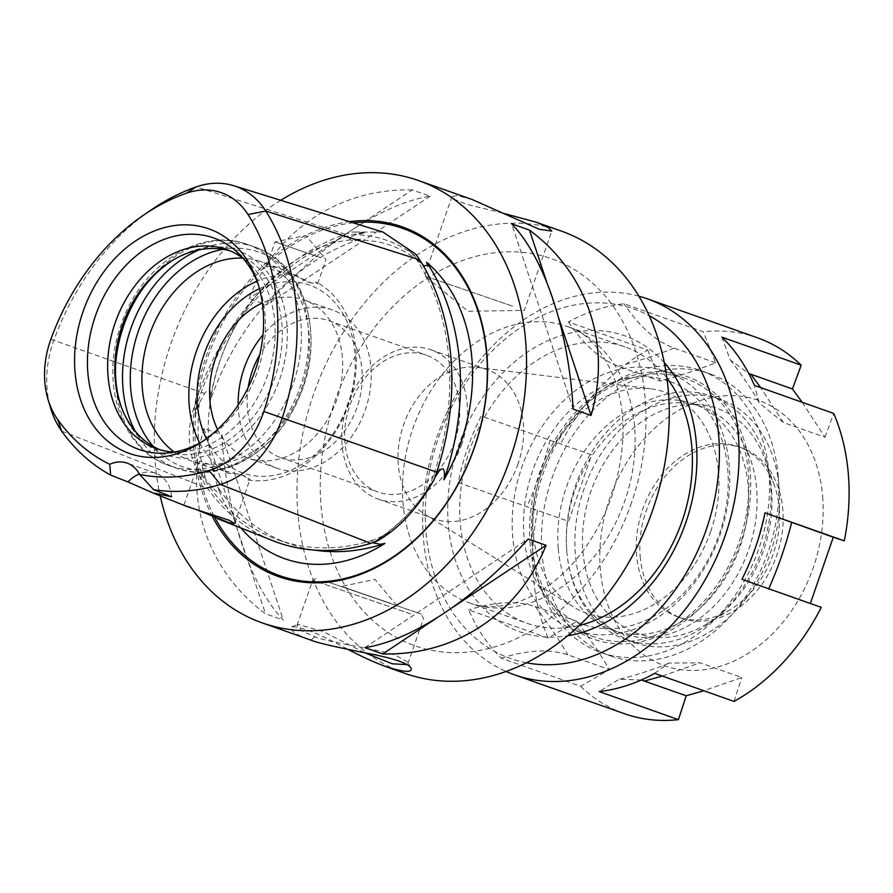 <?xml version="1.0" encoding="UTF-8"?>
<svg xmlns="http://www.w3.org/2000/svg" width="893" height="893" viewBox="0 0 893 893"><rect width="100%" height="100%" fill="white"/><g stroke="black" fill="none" stroke-linecap="round" stroke-linejoin="round"><path stroke-width="0.67" stroke-dasharray="4.46 3.35" d="M666.881 378.029A146.608 111.982 -70.5 0 0 624.955 346.897A146.608 111.982 -70.5 0 0 470.488 447.761A146.608 111.982 -70.5 0 0 527.16 623.314A146.608 111.982 -70.5 0 0 528.087 623.638A146.608 111.982 -70.5 0 0 579.356 625.468M664.28 362.67A157.023 119.93 -70.5 0 0 459.259 443.788A157.023 119.93 -70.5 0 0 567.669 635.783M665.798 371.455A137.087 104.704 109.5 0 1 666.669 371.756A137.087 104.704 109.5 0 1 719.658 535.9A137.087 104.704 109.5 0 1 575.226 630.224A137.087 104.704 109.5 0 1 513.687 501.286A137.087 104.704 109.5 0 1 610.243 371.912A137.087 104.704 109.5 0 1 665.798 371.455M629.42 378.699A137.087 104.704 109.5 0 1 685.846 378.543A137.087 104.704 109.5 0 1 738.835 542.687A137.087 104.704 109.5 0 1 594.414 637.01A137.087 104.704 109.5 0 1 532.875 508.072A137.087 104.704 109.5 0 1 629.42 378.699M721.868 337.119L730.262 360.069L748.747 373.475M802.193 402.296L824.987 437.246L783.362 422.523L759.351 403.056L754.406 385.396M824.987 437.246L833.727 413.448M764.977 512.805L757.911 539.606L753.837 551.561C752.687 554.933 746.916 569.701 741.949 579.3L768.728 588.766M810.353 603.501L821.27 607.352M810.252 603.735L768.627 589M654.692 673.355L668.667 663.108L700.145 662.818L741.782 677.541L703.807 690.724M641.297 679.986L619.106 679.272L599.125 691.573M501.297 658.219C527.395 649.847 549.575 648.731 567.814 654.859L609.439 669.594C600.308 654.111 589.458 638.015 576.889 621.316L548.068 638.015L468.758 609.952A199.385 152.29 -70.5 0 0 501.297 658.219L580.617 686.282L609.439 669.594M576.889 621.316L535.264 606.593C517.025 600.464 494.856 601.581 468.758 609.952M458.187 482.544L568.595 521.333L591.624 454.838L481.215 416.049A199.385 152.29 -70.5 0 0 458.187 482.544L568.595 521.333M591.624 454.838L481.215 416.049M568.473 321.993C583.765 344.832 600.431 359.6 618.469 366.297L660.106 381.032C680.343 375.562 698.873 369.49 715.673 362.804L703.349 331.828L624.04 303.765A199.385 152.29 -70.5 0 0 568.473 321.993L647.782 350.056A199.385 152.29 -70.5 0 0 560.525 444.111M715.673 362.804L674.048 348.08C655.998 341.372 639.332 326.604 624.04 303.765M734.013 701.407L741.782 677.541M647.782 350.056L660.106 381.032M757.398 337.766A199.385 152.29 -70.5 0 0 703.349 331.828M580.617 686.282A199.385 152.29 -70.5 0 0 624.397 713.697M537.497 510.606A199.385 152.29 -70.5 0 0 533.445 577.369A199.385 152.29 -70.5 0 0 548.068 638.015M822.643 496.564A140.737 107.495 109.5 0 1 722.493 665.542A140.737 107.495 109.5 0 1 600.353 569.466A140.737 107.495 109.5 0 1 700.503 400.499A140.737 107.495 109.5 0 1 822.643 496.564M566.798 551.282A120.22 91.823 -70.5 0 0 621.64 633.483A120.22 91.823 -70.5 0 0 748.301 550.769A120.22 91.823 -70.5 0 0 701.82 406.817A120.22 91.823 -70.5 0 0 606.47 437.324A120.22 91.823 -70.5 0 0 566.798 551.282A129.016 98.543 109.5 0 1 609.372 428.986A129.016 98.543 109.5 0 1 711.71 396.246A129.016 98.543 109.5 0 1 761.573 550.735A129.016 98.543 109.5 0 1 625.647 639.5A129.016 98.543 109.5 0 1 566.798 551.282M558.237 548.257A120.22 91.823 109.5 0 1 597.908 434.288A120.22 91.823 109.5 0 1 693.258 403.781A120.22 91.823 109.5 0 1 748.1 485.982A120.22 91.823 109.5 0 1 708.428 599.94A120.22 91.823 109.5 0 1 613.078 630.458A120.22 91.823 109.5 0 1 558.237 548.257M638.875 296.197A199.385 152.29 -70.5 0 0 565.325 299.077A199.385 152.29 -70.5 0 0 425.727 481.561A199.385 152.29 -70.5 0 0 506.108 671.491M526.446 662.785A185.309 141.54 109.5 0 1 426.151 494.722A185.309 141.54 109.5 0 1 557.857 309.302A185.309 141.54 109.5 0 1 649.211 315.754M768.929 472.832A149.544 114.215 109.5 0 1 719.568 614.585A149.544 114.215 109.5 0 1 600.967 652.537A149.544 114.215 109.5 0 1 540.857 588.476A149.544 114.215 109.5 0 1 532.741 550.289A149.544 114.215 109.5 0 1 613.692 382.584A149.544 114.215 109.5 0 1 700.704 370.584A149.544 114.215 109.5 0 1 768.929 472.832M530.062 543.87A139.386 106.457 109.5 0 1 605.51 387.562A139.386 106.457 109.5 0 1 750.198 471.671A139.386 106.457 109.5 0 1 666.613 632.523A139.386 106.457 109.5 0 1 537.619 579.468A139.386 106.457 109.5 0 1 530.062 543.87M778.205 476.114A149.544 114.215 109.5 0 1 728.855 617.867A149.544 114.215 109.5 0 1 610.243 655.819A149.544 114.215 109.5 0 1 542.018 553.571A149.544 114.215 109.5 0 1 591.378 411.818A149.544 114.215 109.5 0 1 709.991 373.866A149.544 114.215 109.5 0 1 778.205 476.114M779.12 487.489A129.016 98.543 109.5 0 1 736.546 609.785A129.016 98.543 109.5 0 1 634.22 642.525A129.016 98.543 109.5 0 1 575.36 554.319A129.016 98.543 109.5 0 1 617.934 432.011A129.016 98.543 109.5 0 1 720.271 399.271A129.016 98.543 109.5 0 1 779.12 487.489M771.552 489.967A119.428 91.22 109.5 0 1 706.91 623.906A119.428 91.22 109.5 0 1 582.928 551.829A119.428 91.22 109.5 0 1 654.558 414.017A119.428 91.22 109.5 0 1 765.078 459.471A119.428 91.22 109.5 0 1 771.552 489.967M779.243 508.363A90.305 68.973 109.5 0 1 730.362 609.64A90.305 68.973 109.5 0 1 677.809 616.896A90.305 68.973 109.5 0 1 636.609 555.145A90.305 68.973 109.5 0 1 666.412 469.539A90.305 68.973 109.5 0 1 738.053 446.623A90.305 68.973 109.5 0 1 774.354 485.301A90.305 68.973 109.5 0 1 779.243 508.363M640.181 556.406A90.305 68.973 -70.5 0 0 681.381 618.157A90.305 68.973 -70.5 0 0 753.011 595.24A90.305 68.973 -70.5 0 0 782.815 509.624A90.305 68.973 -70.5 0 0 741.614 447.884A90.305 68.973 -70.5 0 0 669.984 470.801A90.305 68.973 -70.5 0 0 640.181 556.406M238.174 405.02A83.864 64.05 -70.5 0 0 276.73 468.166A83.864 64.05 -70.5 0 0 365.326 409.775A83.864 64.05 -70.5 0 0 332.665 310.05A83.864 64.05 -70.5 0 0 262.977 334.897M217.568 429.477A83.864 64.05 -70.5 0 0 248.187 458.064A83.864 64.05 -70.5 0 0 336.538 400.377A83.864 64.05 -70.5 0 0 304.122 299.948A83.864 64.05 -70.5 0 0 262.341 302.928M248.165 387.506A72.579 55.433 -70.5 0 0 280.491 457.529A72.579 55.433 -70.5 0 0 357.167 406.996A72.579 55.433 -70.5 0 0 328.903 320.687A72.579 55.433 -70.5 0 0 259.74 354.811M512.582 306.154L424.543 275.87L512.582 306.154M472.163 199.53L457.383 195.634L452.059 196.438L455.441 199.842L466.548 204.251L504.277 213.527M461.848 443.966A79.164 60.467 109.5 0 1 378.208 499.087A79.164 60.467 109.5 0 1 347.377 404.942A79.164 60.467 109.5 0 1 431.018 349.822A79.164 60.467 109.5 0 1 461.848 443.966M454.671 441.488A72.579 55.433 109.5 0 1 377.996 492.021A72.579 55.433 109.5 0 1 349.944 405.109A72.579 55.433 109.5 0 1 426.407 355.18A72.579 55.433 109.5 0 1 454.671 441.488M518.052 463.847A79.164 60.467 109.5 0 1 434.411 518.967A79.164 60.467 109.5 0 1 425.302 514.58A79.164 60.467 109.5 0 1 403.58 424.822A79.164 60.467 109.5 0 1 477.375 367.391A79.164 60.467 109.5 0 1 487.221 369.702A79.164 60.467 109.5 0 1 518.052 463.847M710.649 531.636A117.284 89.579 -70.5 0 0 650.383 388.723A117.284 89.579 -70.5 0 0 541.069 473.815A117.284 89.579 -70.5 0 0 573.239 606.782A117.284 89.579 -70.5 0 0 710.649 531.636M668.076 380.809A129.016 98.543 -70.5 0 0 523.979 536.135A129.016 98.543 -70.5 0 0 685.523 591.222A129.016 98.543 -70.5 0 0 668.076 380.809M561.351 231.086A234.569 179.169 -70.5 0 0 313.532 394.405A234.569 179.169 -70.5 0 0 404.886 673.367M174.247 452.048A105.553 80.627 -70.5 0 0 190.466 460.665A105.553 80.627 -70.5 0 0 301.979 387.171A105.553 80.627 -70.5 0 0 260.879 261.638A105.553 80.627 -70.5 0 0 242.84 258.144M377.449 540.924A169.893 129.764 -70.5 0 0 389.381 532.15L372.627 542.732M379.793 538.423A167.638 128.034 -70.5 0 0 432.659 481.439L434.645 478.001C418.37 505.505 398.256 526.691 374.312 541.56L370.517 540.845A231.488 176.814 109.5 0 1 278.638 540.042A231.488 176.814 109.5 0 1 209.263 486.607A96.611 73.795 109.5 0 1 199.675 468.334A169.893 129.764 -70.5 0 0 203.727 482.488A99.246 75.805 -70.5 0 0 207.6 488.482A234.133 178.823 -70.5 0 0 272.778 540.656M389.381 532.15A96.611 73.795 109.5 0 1 370.517 540.845M360.471 239.112L351.429 240.485L348.94 237.828L355.425 234.747L365.36 232.827A169.893 129.764 -70.5 0 0 352.657 232.035A99.246 75.805 -70.5 0 0 345.357 234.178A234.133 178.823 -70.5 0 0 199.306 391.614A99.246 75.805 -70.5 0 0 196.471 400.388A169.893 129.764 -70.5 0 0 195.087 416.361L199.373 402.955L204.53 393.489C208.672 388.488 210.737 389.214 210.715 395.677L210.212 401.091A96.611 73.795 -70.5 0 1 211.909 396.101A231.488 176.814 -70.5 0 1 356.307 240.44A96.611 73.795 -70.5 0 1 360.471 239.112A166.544 127.208 -70.5 0 0 259.539 291.732A166.544 127.208 -70.5 0 0 219.979 360.683A166.544 127.208 -70.5 0 0 210.212 401.091M195.087 416.361A96.611 73.795 109.5 0 1 201.193 392.306A231.488 176.814 109.5 0 1 345.602 236.656A96.611 73.795 109.5 0 1 365.36 232.827M415.625 254.081A169.893 129.764 -70.5 0 0 405.221 246.781L422.244 263.993M405.221 246.781A96.611 73.795 109.5 0 1 417.969 261.649A231.488 176.814 109.5 0 1 434.813 471.549A96.611 73.795 109.5 0 1 425.035 493.717A169.893 129.764 -70.5 0 0 433.775 480.211M240.92 527.975A166.544 127.208 109.5 0 1 217.825 487.21L218.964 490.034C220.18 493.862 217.992 493.092 212.422 487.723L206.183 480.021L199.675 468.334M218.74 489.442L219.968 490.391A231.488 176.814 -70.5 0 0 289.343 543.826A231.488 176.814 -70.5 0 0 314.593 550.11M217.825 487.21A96.611 73.795 -70.5 0 0 219.968 490.391M432.659 481.439L425.035 493.717M382.896 232.035L352.657 232.035M196.471 400.388C184.862 430.046 187.284 457.417 203.727 482.488M150.973 210.067A227.938 174.102 -70.5 0 0 53.859 340.222A93.062 71.083 -70.5 0 0 50.655 408.235M308.319 639.209C295.192 634.231 289.622 630.112 291.631 626.864C300.182 626.049 318.98 633.561 348.047 649.412M364.4 652.627L323.099 631.541L298.095 624.419L297.034 625.368L302.537 631.318L315.073 636.765C326.213 642.089 380.262 649.49 396.068 655.495L407.454 662.037L407.777 663.745L407.074 664.638M410.467 613.837L312.662 580.182L410.467 613.837M280.692 200.3A234.569 179.169 -70.5 0 0 170.797 343.917A234.569 179.169 -70.5 0 0 160.182 495.827M203.928 428.439C183.154 498.674 206.953 570.314 265.489 613.759L283.327 620.066C250.263 585.629 226.465 514 221.765 434.746L203.928 428.439L265.489 613.759M412.253 189.908C339.273 188.189 276.127 230.182 248.901 298.552L266.75 304.859C319.448 245.497 382.584 203.504 430.102 196.214L412.253 189.908L248.901 298.552M329.372 582.47L421.317 614.094L329.372 582.47M390.42 603.277L341.517 586.455L390.431 603.266M244.414 475.779L206.696 466.403L198.949 461.692L200.445 461.257L213.025 465.711L228.686 473.413C239.112 473.234 245.53 475.433 247.953 479.976L249.917 479.351L244.414 475.779M198 510.316L189.963 506.945L183.958 504.98L187.229 506.599M320.029 257.441L275.033 241.958L320.029 257.441M297.213 275.513L272.198 269.619L267.565 267.409L266.694 266.047L277.109 267.387L311.199 282.914L317.674 283.695L316.479 282.088C311.724 284.264 305.306 282.076 297.213 275.513A105.553 80.627 -70.5 0 0 257.017 281.15M199.742 443.062A105.553 80.627 -70.5 0 0 228.686 473.413M247.953 479.976A105.553 80.627 -70.5 0 0 348.895 403.77A105.553 80.627 -70.5 0 0 316.479 282.088M206.372 438.742A99.692 76.139 -70.5 0 0 278.75 474.373A99.692 76.139 -70.5 0 0 348.225 403.58A99.692 76.139 -70.5 0 0 337.71 305.931A99.692 76.139 -70.5 0 0 259.45 288.685M121.348 407.041A108.265 82.692 -70.5 0 0 121.783 408.257A108.265 82.692 -70.5 0 0 199.686 457.116A108.265 82.692 -70.5 0 0 279.676 379.257A108.265 82.692 -70.5 0 0 265.31 269.619A108.265 82.692 -70.5 0 0 174.515 259.193A108.265 82.692 -70.5 0 0 173.421 259.874M159.814 449.704A105.553 80.627 -70.5 0 0 163.352 451.077A105.553 80.627 -70.5 0 0 274.865 377.583A105.553 80.627 -70.5 0 0 233.754 252.049A105.553 80.627 -70.5 0 0 230.148 250.888M174.503 452.059A105.553 80.627 -70.5 0 0 182.127 451.936A105.553 80.627 -70.5 0 0 267.733 375.049A105.553 80.627 -70.5 0 0 248.901 263.178A105.553 80.627 -70.5 0 0 243.052 258.289M201.517 442.091A112.161 85.661 -70.5 0 0 204.285 440.461A112.161 85.661 -70.5 0 0 257.508 371.376A112.161 85.661 -70.5 0 0 258.914 286.039A112.161 85.661 -70.5 0 0 257.787 283.036M430.102 196.214L266.75 304.859M221.765 434.746L283.327 620.066M436.097 618.436L453.097 607.14M364.857 647.637L528.209 539.004M558.761 318.299L546.706 281.976M573.183 409.117L511.633 223.786M171.657 496.765A35.184 26.879 -70.5 0 0 155.65 473.223A35.184 26.879 -70.5 0 0 139.341 473.937M212.422 516.567A185.476 141.663 109.5 0 1 215.514 333.189A185.476 141.663 109.5 0 1 349.487 221.654M783.362 422.523L760.691 387.618M662.293 676.046L700.157 662.818M535.264 606.593C548.023 623.347 558.873 639.444 567.814 654.87M549.999 440.115C544.239 462.942 536.559 485.111 526.982 506.61M674.048 348.08C657.393 354.845 638.863 360.917 618.481 366.309M470.834 603.389A146.608 111.982 109.5 0 1 469.908 603.065A146.608 111.982 109.5 0 1 413.024 428.104A146.608 111.982 109.5 0 1 566.776 326.313A146.608 111.982 109.5 0 1 567.702 326.637A146.608 111.982 109.5 0 1 624.787 500.984A146.608 111.982 109.5 0 1 470.834 603.389M631.507 502.815A205.245 156.766 109.5 0 1 415.959 646.175A205.245 156.766 109.5 0 1 334.73 401.638A205.245 156.766 109.5 0 1 550.278 258.278A205.245 156.766 109.5 0 1 631.507 502.815M223.094 249.314A113.846 86.956 109.5 0 1 302.939 387.428A113.846 86.956 109.5 0 1 153.339 446.489M135.189 431.185A117.284 89.579 -70.5 0 0 176.468 468.155A117.284 89.579 -70.5 0 0 300.372 386.49A117.284 89.579 -70.5 0 0 254.695 247.015A117.284 89.579 -70.5 0 0 199.351 249.794M115.632 364.5A117.284 89.579 -70.5 0 0 169.235 465.599A117.284 89.579 -70.5 0 0 293.138 383.934A117.284 89.579 -70.5 0 0 247.461 244.459A117.284 89.579 -70.5 0 0 142.221 289.354M355.124 240.016L356.307 240.44M345.602 236.656L348.94 237.828M417.969 261.649L421.116 262.765M210.715 395.677L211.909 396.101M201.193 392.306L204.53 393.489M209.263 486.607L212.422 487.723M434.813 471.549L436.71 472.218M414.531 255.443A167.638 128.034 -70.5 0 0 355.425 234.747M353.137 222.792A184.226 140.703 -70.5 0 0 207.969 356.597A184.226 140.703 -70.5 0 0 214.856 517.572M199.373 402.955A167.638 128.034 -70.5 0 0 206.183 480.021M345.357 234.178L196.058 186.95M50.868 339.284L199.306 391.614M61.639 431.062L207.6 488.482M315.073 636.765L310.82 640.08M685.846 378.543L666.669 371.756M594.414 637.01L575.226 630.224M730.329 360.013L739.08 371.622C747.832 383.767 754.607 394.237 759.407 403.022M668.69 663.175C659.179 667.339 646.945 671.592 631.976 675.923L619.128 679.361M613.078 630.458L621.64 633.483M693.258 403.781L701.82 406.817M537.619 579.468L540.857 588.476M605.51 387.562L613.692 382.584M600.967 652.537L610.243 655.819M700.704 370.584L709.991 373.866M625.647 639.5L634.22 642.525M711.71 396.246L720.271 399.271M774.354 485.301L765.078 459.471M730.362 609.64L706.91 623.906M677.809 616.896L681.381 618.157M738.053 446.623L741.614 447.884M332.665 310.05L304.122 299.948M276.73 468.166L248.187 458.064M452.059 196.438L424.543 275.87L468.133 311.3L524.291 310.418L551.762 231.097M425.302 514.58L573.239 606.782M477.375 367.391L650.383 388.723M378.208 499.087L434.411 518.967M431.018 349.822L487.221 369.702M624.955 346.897L567.702 326.637C586.288 332.017 601.703 348.94 613.949 377.393C626.719 412.253 625.993 451.88 611.772 496.251C596.714 537.184 574.389 567.848 544.797 588.241C534.684 595.028 524.794 599.895 515.116 602.853C497.87 607.843 482.789 607.921 469.908 603.065L527.16 623.314M254.695 247.015C306.567 263.714 326.503 340.144 298.106 399.707C275.602 452.371 220.582 484.821 176.468 468.155L169.235 465.599C121.247 449.927 99.715 382.74 120.957 325.164C140.056 266.103 199.742 226.208 247.461 244.459L254.695 247.015M278.638 540.042L289.343 543.826M424.231 266.014C403.681 246.959 379.413 238.442 351.429 240.485M259.539 291.732C242.316 311.59 229.133 334.574 220.002 360.694C204.765 406.884 204.341 449.782 218.718 489.386M291.631 626.864L298.095 624.419M411.026 667.942L407.454 662.037M407.833 663.767L423.494 618.57L421.317 614.094M297.023 625.357L312.662 580.193L317.138 578.017M234.658 523.421L249.928 479.351M183.958 504.98L198.938 461.692M317.674 283.695L326.012 259.617L305.83 235.473L275.033 241.958L266.694 266.047M277.109 267.375L260.879 261.638M206.696 466.403L190.466 460.665M120.912 405.857L121.783 408.257M172.327 260.522L174.515 259.193M233.754 252.049L226.621 249.515M163.352 451.077L156.208 448.543M248.901 263.178L237.516 252.507M182.127 451.936L166.556 453.064M258.914 286.039L256.704 279.866M204.285 440.461L198.692 443.866M396.939 605.644L374.993 579.39L341.517 586.455M155.65 473.223L127.107 463.121M280.491 457.529L377.996 492.021M328.903 320.687L426.407 355.18"/><path stroke-width="1.34" d="M579.356 625.468A146.608 111.982 -70.5 0 0 587.505 623.147A146.608 111.982 -70.5 0 0 683.279 517.572A146.608 111.982 -70.5 0 0 666.881 378.029M567.669 635.783A157.023 119.93 -70.5 0 0 584.591 631.63A157.023 119.93 -70.5 0 0 688.693 513.631A157.023 119.93 -70.5 0 0 664.28 362.67M748.747 373.475L792.437 388.98L802.193 402.296M703.807 690.724L686.204 695.77L678.434 719.635L599.125 691.573A199.385 152.29 -70.5 0 0 627.154 685.411A199.385 152.29 -70.5 0 0 654.692 673.355L734.013 701.407A199.385 152.29 -70.5 0 0 821.27 607.352L741.949 579.3A199.385 152.29 -70.5 0 0 764.977 512.805L844.287 540.857A199.385 152.29 -70.5 0 0 833.727 413.448L754.406 385.396A199.385 152.29 -70.5 0 0 721.868 337.119L801.177 365.181L792.437 388.98M764.977 512.805L833.281 537.229L810.353 603.501M686.204 695.77L641.297 679.986M844.287 540.857L833.281 537.229M801.177 365.181A199.385 152.29 -70.5 0 0 757.398 337.766L647.392 298.842A199.385 152.29 -70.5 0 0 638.875 296.197M506.108 671.491A199.385 152.29 -70.5 0 0 514.401 674.784L624.397 713.697A199.385 152.29 -70.5 0 0 678.434 719.635M514.401 674.784A199.385 152.29 -70.5 0 0 596.468 674.55A199.385 152.29 -70.5 0 0 736.904 486.372A199.385 152.29 -70.5 0 0 647.392 298.842M649.211 315.754A185.309 141.54 109.5 0 1 705.771 530.989A185.309 141.54 109.5 0 1 526.446 662.785M262.977 334.897A83.864 64.05 -70.5 0 0 244.068 368.441A83.864 64.05 -70.5 0 0 238.174 405.02M262.341 302.928A83.864 64.05 -70.5 0 0 215.526 358.339A83.864 64.05 -70.5 0 0 217.568 429.477M259.74 354.811A72.579 55.433 -70.5 0 0 248.165 387.506M504.277 213.527L536.358 222.245L548.257 227.503L551.751 231.097L539.216 229.244L472.163 199.53L418.616 180.587A234.569 179.169 -70.5 0 0 280.692 200.3M348.047 649.412C361.821 656.668 374.547 662.45 386.222 666.758L404.886 673.367A234.569 179.169 -70.5 0 0 652.024 511.979A234.569 179.169 -70.5 0 0 561.351 231.086L536.358 222.245M242.84 258.144A105.553 80.627 -70.5 0 0 149.365 335.132A105.553 80.627 -70.5 0 0 174.247 452.048M372.627 542.732L380.217 544.284L384.894 543.413A166.544 127.208 109.5 0 1 240.92 527.975M314.593 550.11A231.488 176.814 -70.5 0 0 381.222 544.641A96.611 73.795 -70.5 0 0 384.894 543.413M422.244 263.993L424.231 266.014L427.658 265.076L426.519 262.241A166.544 127.208 109.5 0 1 443.977 479.72L444.502 474.976C444.48 467.631 442.292 466.86 437.961 472.665L434.657 477.978M443.977 479.72A96.611 73.795 -70.5 0 0 445.518 475.333A231.488 176.814 -70.5 0 0 428.673 265.433A96.611 73.795 -70.5 0 0 426.519 262.241M217.669 518.721L272.778 540.656A234.133 178.823 -70.5 0 0 370.684 543.346A99.246 75.805 -70.5 0 0 377.449 540.924C398.892 528.6 417.667 508.363 433.775 480.211A99.246 75.805 -70.5 0 0 436.733 472.151A234.133 178.823 -70.5 0 0 419.699 259.852A99.246 75.805 -70.5 0 0 415.625 254.081L382.896 232.035L233.732 185.711A93.062 71.083 -70.5 0 0 196.058 186.95A227.938 174.102 -70.5 0 0 150.973 210.067L143.405 215.258A217.189 165.886 109.5 0 1 186.358 193.234A82.312 62.867 109.5 0 1 248.008 214.532A217.189 165.886 109.5 0 1 263.815 411.472A82.312 62.867 109.5 0 1 209.029 470.511A217.189 165.886 109.5 0 1 139.598 474.417L153.73 489.699L171.657 496.765L152.87 492.914L187.229 506.599L229.032 520.206L234.658 523.421L229.702 522.907L198 510.316M153.73 489.699A227.938 174.102 -70.5 0 0 220.415 484.475A93.062 71.083 -70.5 0 0 282.344 417.712A227.938 174.102 -70.5 0 0 265.768 211.027A93.062 71.083 -70.5 0 0 233.732 185.711M109.75 464.293A217.189 165.886 109.5 0 1 57.744 419.621A82.312 62.867 109.5 0 1 48.032 399.428L50.655 408.235A93.062 71.083 -70.5 0 0 61.639 431.062A227.938 174.102 -70.5 0 0 110.632 475.076L109.75 464.293A35.184 26.879 109.5 0 1 127.107 463.121A35.184 26.879 109.5 0 1 139.598 474.417M386.222 666.758C404.54 672.407 412.812 672.809 411.026 667.942C408.369 663.812 396.793 659.514 376.277 655.049C352.434 650.372 319.192 643.73 310.82 640.08L308.319 639.209M407.074 664.638L392.328 663.789L364.4 652.627M160.182 495.827A234.569 179.169 -70.5 0 0 262.151 622.867A234.569 179.169 -70.5 0 0 509.289 461.48A234.569 179.169 -70.5 0 0 418.616 180.587M573.183 409.117C568.484 329.863 544.697 258.222 511.633 223.786L529.471 230.104C588.007 273.548 611.794 345.178 591.032 415.424L573.183 409.117M364.857 647.637C412.376 640.348 475.511 598.355 528.209 539.004L546.047 545.31C518.822 613.681 455.687 655.674 382.695 653.955L364.857 647.637M257.017 281.15A105.553 80.627 -70.5 0 0 199.742 443.062M259.45 288.685A99.692 76.139 -70.5 0 0 204.084 354.432A99.692 76.139 -70.5 0 0 206.372 438.742M173.421 259.874A108.265 82.692 -70.5 0 0 123.134 325.878A108.265 82.692 -70.5 0 0 121.348 407.041M230.148 250.888A105.553 80.627 -70.5 0 0 172.327 260.522A105.553 80.627 -70.5 0 0 122.241 325.543A105.553 80.627 -70.5 0 0 120.912 405.857A105.553 80.627 -70.5 0 0 159.814 449.704M243.052 258.289A105.553 80.627 -70.5 0 0 226.621 249.515A105.553 80.627 -70.5 0 0 115.108 323.009A105.553 80.627 -70.5 0 0 156.208 448.543A105.553 80.627 -70.5 0 0 174.503 452.059M257.787 283.036A112.161 85.661 -70.5 0 0 237.516 252.507A112.161 85.661 -70.5 0 0 95.35 316.089A112.161 85.661 -70.5 0 0 166.556 453.064A112.161 85.661 -70.5 0 0 201.517 442.091M255.208 370.495A119.115 90.974 109.5 0 1 198.692 443.866A119.115 90.974 109.5 0 1 80.002 397.965A119.115 90.974 109.5 0 1 135.557 240.931A119.115 90.974 109.5 0 1 256.704 279.866A119.115 90.974 109.5 0 1 255.208 370.495M382.695 653.955L436.097 618.436M453.097 607.14L546.047 545.31M591.032 415.424L558.761 318.299M546.706 281.976L529.471 230.104M139.341 473.937A35.184 26.879 -70.5 0 0 127.956 481.93L152.87 492.914M127.956 481.93L110.632 475.076M48.032 399.428A82.312 62.867 109.5 0 1 50.868 339.284A217.189 165.886 109.5 0 1 143.405 215.258M349.487 221.654A185.476 141.663 109.5 0 1 483.225 415.055A185.476 141.663 109.5 0 1 279.688 577.001A185.476 141.663 109.5 0 1 212.422 516.567M760.691 387.618L750.834 374.267M768.627 589C778.205 567.524 785.885 545.355 791.656 522.505M644.579 681.035L662.293 676.046M153.339 446.489A113.846 86.956 109.5 0 1 138.315 331.303A113.846 86.956 109.5 0 1 223.094 249.314M199.351 249.794A117.284 89.579 -70.5 0 0 130.791 328.669A117.284 89.579 -70.5 0 0 135.189 431.185M142.221 289.354A117.284 89.579 -70.5 0 0 123.558 326.112A117.284 89.579 -70.5 0 0 115.632 364.5M380.217 544.284L381.222 544.641M444.502 474.976L445.518 475.333M427.658 265.076L428.673 265.433M436.71 472.218L437.961 472.665M248.008 214.532L265.768 211.027L419.699 259.852M263.815 411.472L436.733 472.151M214.856 517.572A184.226 140.703 -70.5 0 0 280.871 576.074A184.226 140.703 -70.5 0 0 474.328 447.415A184.226 140.703 -70.5 0 0 401.426 227.927A184.226 140.703 -70.5 0 0 353.137 222.792M209.029 470.511L220.415 484.475L370.684 543.346M61.639 431.062L57.744 419.621M186.358 193.234L196.058 186.95M262.151 622.867L309.358 639.578"/></g></svg>
